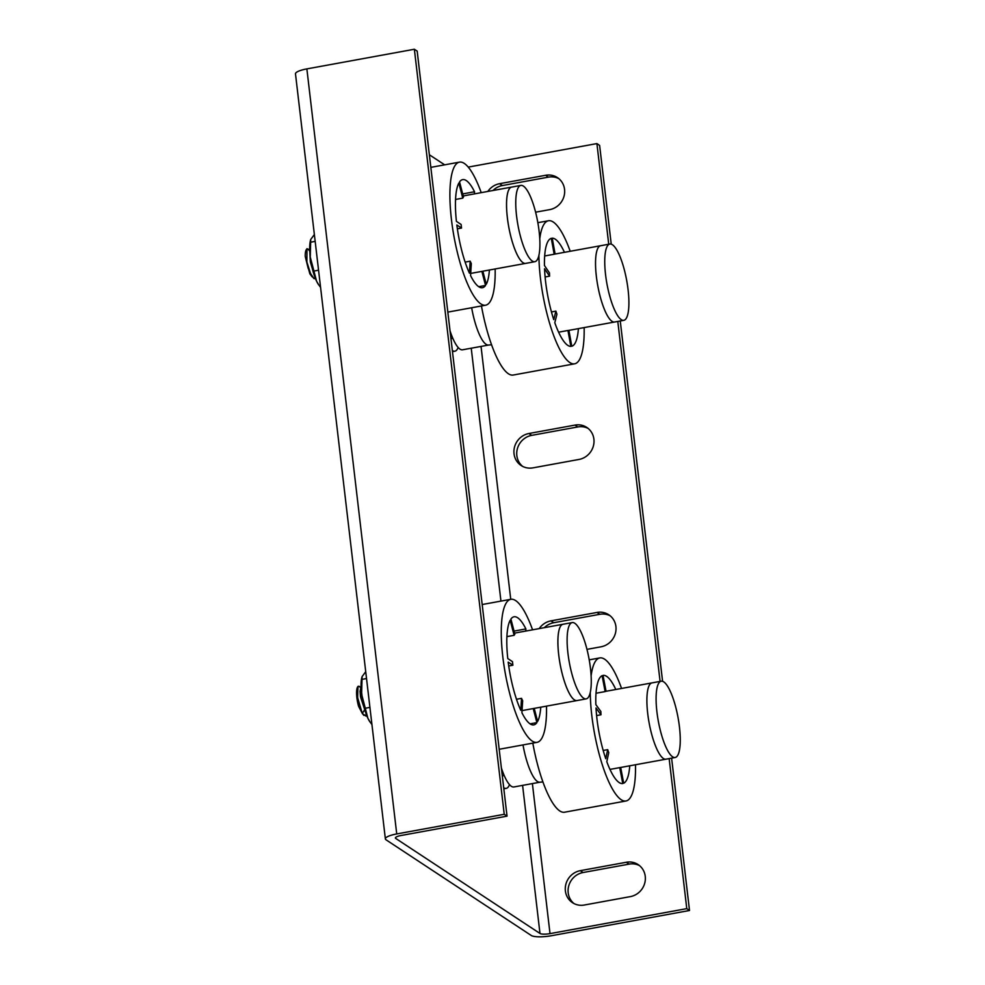 <?xml version="1.0" encoding="UTF-8"?>
<svg xmlns="http://www.w3.org/2000/svg" width="985" height="985" viewBox="0 0 985 985"><rect width="100%" height="100%" fill="white"/><g stroke="black" fill="none" stroke-linecap="round" stroke-linejoin="round"><path stroke-width="1.48" d="M588.144 428.426A17.779 16.671 -56.6 0 0 577.801 426.948L531.728 435.358A17.779 16.671 -56.6 0 0 517.47 448.409A17.779 16.671 -56.6 0 0 522.604 466.373M532.947 467.863A17.779 16.671 123.4 0 1 521.151 465.523A17.779 16.671 123.4 0 1 514.429 447.424A17.779 16.671 123.4 0 1 528.908 433.511L574.981 425.089A17.779 16.671 123.4 0 1 586.777 427.416A17.779 16.671 123.4 0 1 593.499 445.528A17.779 16.671 123.4 0 1 579.02 459.441L532.947 467.863M610.146 615.785A17.779 16.671 -56.6 0 0 599.803 614.308L553.73 622.717A17.779 16.671 -56.6 0 0 544.323 627.679M539.189 628.615A17.779 16.671 123.4 0 1 550.923 620.87L596.996 612.448A17.779 16.671 123.4 0 1 608.792 614.775A17.779 16.671 123.4 0 1 615.514 632.887A17.779 16.671 123.4 0 1 601.035 646.8L586.974 649.361M639.499 865.593A17.779 16.671 -56.6 0 0 629.156 864.116L583.083 872.525A17.779 16.671 -56.6 0 0 568.825 885.589A17.779 16.671 -56.6 0 0 573.96 903.553M584.302 905.03A17.779 16.671 123.4 0 1 572.507 902.691A17.779 16.671 123.4 0 1 565.784 884.592A17.779 16.671 123.4 0 1 580.263 870.678L626.337 862.257A17.779 16.671 123.4 0 1 638.145 864.596A17.779 16.671 123.4 0 1 644.855 882.695A17.779 16.671 123.4 0 1 630.375 896.609L584.302 905.03M558.79 178.617A17.779 16.671 -56.6 0 0 548.448 177.128L502.375 185.549A17.779 16.671 -56.6 0 0 492.968 190.511M487.834 191.447A17.779 16.671 123.4 0 1 499.567 183.702L545.641 175.281A17.779 16.671 123.4 0 1 557.436 177.608A17.779 16.671 123.4 0 1 564.159 195.72A17.779 16.671 123.4 0 1 549.679 209.633L535.618 212.194M414.365 49.25L306.864 68.888A16.166 3.743 173.3 0 0 295.488 73.863L385.369 838.9A16.166 3.743 -6.7 0 1 396.733 833.938L504.234 814.299L414.365 49.25L417.172 51.097L507.041 816.146L401.08 835.502A8.077 1.871 173.3 0 0 395.391 837.989A8.077 1.871 173.3 0 0 395.736 838.444L539.989 933.472A8.077 1.871 173.3 0 0 550.012 933.62L686.779 908.638L669.147 758.598M686.779 908.638L689.512 910.497L551.292 935.75A16.166 3.743 -6.7 0 1 531.247 935.467L386.058 839.823A16.166 3.743 -6.7 0 1 385.369 838.9M689.512 910.497L671.61 758.154M662.585 681.3L620.255 320.987M611.229 244.132L599.631 145.46L596.91 143.588L468.257 167.093M660.085 681.411L617.792 321.43M608.73 244.243L596.91 143.588M444.654 164.827L429.349 154.756M504.234 814.299L507.041 816.146M364.512 708.941L360.498 696.826L360.042 691.322L361.064 686.656M366.814 715.787L363.416 714.544L361.914 712.303L357.629 697.626L357.974 686.397L360.264 686.902M362.505 713.805L358.614 706.393L362.505 713.805L365.989 716.095M361.089 687.678L362.566 700.532M364.622 709.877L362.369 713.202M360.719 687.875A14.541 3.755 79.6 0 0 357.814 686.693M357.974 686.397L357.604 686.964A14.541 3.755 79.6 0 0 358.614 706.393M363.871 715.381A16.166 4.174 -100.4 0 1 361.914 712.303M572.223 622.582A38.784 10.022 79.6 0 0 569.342 662.536A38.784 10.022 79.6 0 0 586.161 698.882A38.784 10.022 79.6 0 0 590.938 673.247A38.784 10.022 79.6 0 0 580.953 631.89A38.784 10.022 79.6 0 0 572.223 622.582L563.014 624.256A38.784 10.022 79.6 0 0 560.12 664.21A38.784 10.022 79.6 0 0 576.951 700.569L522.05 710.604M311.494 275.369L309.844 273.805L305.239 256.445L308.133 268.166L310.94 274.987L313.956 278.583L315.508 278.743L313.513 277.992L310.484 273.448L306.877 262.01L306.963 248.688L309.721 249.784M312.245 268.265L310.337 261.924L309.782 251.606M309.77 251.36A14.541 3.755 79.6 0 0 306.655 249.328M306.963 248.688L306.249 249.796A14.541 3.755 79.6 0 0 305.239 256.445M308.133 268.166A16.166 4.174 -100.4 0 1 306.877 262.01M520.868 185.414A38.784 10.022 79.6 0 0 517.987 225.368A38.784 10.022 79.6 0 0 534.806 261.714A38.784 10.022 79.6 0 0 538.438 226.242A38.784 10.022 79.6 0 0 520.868 185.414L511.658 187.088A38.784 10.022 79.6 0 0 508.765 227.042A38.784 10.022 79.6 0 0 525.596 263.401L470.695 273.424M502.239 775.232A25.856 6.673 79.6 0 0 503.889 775.651L504.221 775.589M661.206 681.201A38.784 10.022 79.6 0 0 658.325 721.155A38.784 10.022 79.6 0 0 675.144 757.502A38.784 10.022 79.6 0 0 677.224 713.448A38.784 10.022 79.6 0 0 661.206 681.201L651.996 682.888A38.784 10.022 79.6 0 0 649.115 722.842A38.784 10.022 79.6 0 0 665.934 759.189L619.861 767.611A38.784 10.022 79.6 0 1 619.725 767.623L622.754 783.506A54.951 14.196 -100.4 0 1 622.766 783.506A54.951 14.196 -100.4 0 1 606.809 761.713L608.755 752.651A38.784 10.022 79.6 0 1 607.696 749.659L605.75 758.721A54.951 14.196 -100.4 0 1 596.011 707.956L600.998 714.778L596.602 715.578M450.884 338.064A25.856 6.673 79.6 0 0 452.534 338.483L452.866 338.421M609.85 244.034A38.784 10.022 79.6 0 0 606.969 283.988A38.784 10.022 79.6 0 0 623.788 320.334A38.784 10.022 79.6 0 0 627.396 284.677A38.784 10.022 79.6 0 0 609.85 244.034L600.641 245.721A38.784 10.022 79.6 0 0 597.76 285.675A38.784 10.022 79.6 0 0 614.578 322.021L568.505 330.443A38.784 10.022 79.6 0 1 567.951 330.48L570.832 346.4A54.951 14.196 -100.4 0 1 554.801 322.723L556.931 314.215A38.784 10.022 79.6 0 1 555.897 311.137L553.755 319.645A54.951 14.196 -100.4 0 1 544.557 268.757L549.568 276.157L545.111 276.982M540.765 707.181A54.951 14.196 -100.4 0 1 537.625 721.439L534.215 708.375M516.485 699.276L521.533 698.353L520.782 710.333A54.951 14.196 -100.4 0 1 508.198 662.129L512.889 665.22A38.784 10.022 79.6 0 1 512.471 661.649L507.78 658.559A54.951 14.196 -100.4 0 1 510.193 620.23L514.121 635.313A38.784 10.022 79.6 0 1 514.847 634.131L510.907 619.06A54.951 14.196 -100.4 0 1 514.035 616.782A54.951 14.196 -100.4 0 1 525.891 628.935L525.768 631.065M525.891 628.935L514.047 631.089M514.121 635.313L506.918 636.618M512.889 665.22L508.728 665.983M546.503 706.134A72.718 18.789 -100.4 0 1 536.973 742.37A72.718 18.789 -100.4 0 1 502.83 656.946A72.718 18.789 -100.4 0 1 510.833 599.299A72.718 18.789 -100.4 0 1 532.565 629.821M533.23 708.56L536.899 722.608A54.951 14.196 -100.4 0 1 533.784 724.886A54.951 14.196 -100.4 0 1 521.915 712.734L522.666 700.741A38.784 10.022 79.6 0 1 521.533 698.353M536.899 722.608L530.053 723.864M514.576 633.109L563.014 624.256A38.784 10.022 79.6 0 0 558.544 653.24A38.784 10.022 79.6 0 0 576.951 700.569L586.161 698.882M578.392 328.633A54.951 14.196 -100.4 0 1 571.78 346.252L568.911 330.369M555.109 254.031L552.24 238.173A54.951 14.196 -100.4 0 1 564.454 252.32M549.568 276.157A38.784 10.022 79.6 0 1 549.47 272.943L544.459 265.531A54.951 14.196 -100.4 0 1 551.292 238.321L554.173 254.241L544.668 255.977M555.897 311.137L551.452 311.95M584.142 327.586A72.718 18.789 -100.4 0 1 574.6 363.822A72.718 18.789 -100.4 0 1 551.994 330.763A72.718 18.789 -100.4 0 1 538.98 258.993A72.718 18.789 -100.4 0 1 538.906 255.25M539.755 238.764A72.718 18.789 -100.4 0 1 548.473 220.751A72.718 18.789 -100.4 0 1 570.204 251.274M623.788 320.334L614.578 322.021A38.784 10.022 79.6 0 1 602.266 303.614A38.784 10.022 79.6 0 1 595.543 264.522A38.784 10.022 79.6 0 1 600.641 245.721L554.567 254.13A38.784 10.022 79.6 0 0 554.173 254.241M567.951 330.48L558.593 332.191M481.456 305.966A72.718 18.789 79.6 0 0 513.173 375.051L574.6 363.822M450.034 330.837A38.784 10.022 79.6 0 0 462.531 349.798L488.646 345.033A38.784 10.022 79.6 0 1 471.655 307.751M600.998 714.778A38.784 10.022 79.6 0 1 600.862 711.49L595.863 704.669A54.951 14.196 -100.4 0 1 602.094 675.698L605.135 691.581L596.024 693.243M607.696 749.659L603.189 750.484M619.725 767.623L609.974 769.408M629.747 765.801A54.951 14.196 -100.4 0 1 623.69 783.21L620.673 767.463M635.497 764.754A72.718 18.789 -100.4 0 1 625.955 800.99A72.718 18.789 -100.4 0 1 602.734 766.108A72.718 18.789 -100.4 0 1 590.261 692.418M591.111 675.932A72.718 18.789 -100.4 0 1 599.828 657.918A72.718 18.789 -100.4 0 1 621.56 688.441M615.81 689.488A54.951 14.196 -100.4 0 0 603.017 675.402A54.951 14.196 -100.4 0 1 603.017 675.402L606.058 691.273A38.784 10.022 79.6 0 0 605.923 691.298A38.784 10.022 79.6 0 0 605.135 691.581M532.811 743.133A72.718 18.789 79.6 0 0 564.528 812.219L625.955 800.99M501.39 768.005A38.784 10.022 79.6 0 0 513.887 786.966L540.002 782.201A38.784 10.022 79.6 0 1 523.01 744.919M605.923 691.298L651.996 682.888A38.784 10.022 79.6 0 0 646.985 704.694A38.784 10.022 79.6 0 0 665.934 759.189L675.144 757.502M489.41 270.013A54.951 14.196 -100.4 0 1 486.27 284.271L482.859 271.207M465.129 262.108L470.177 261.185L469.426 273.165A54.951 14.196 -100.4 0 1 456.843 224.962L461.534 228.052A38.784 10.022 79.6 0 1 461.115 224.481L456.424 221.391A54.951 14.196 -100.4 0 1 458.838 183.062L462.765 198.133A38.784 10.022 79.6 0 1 463.492 196.963L459.552 181.893A54.951 14.196 -100.4 0 1 462.679 179.615A54.951 14.196 -100.4 0 1 474.536 191.755L474.413 193.897M474.536 191.755L462.691 193.922M462.765 198.133L455.562 199.45M461.534 228.052L457.372 228.815M495.147 268.967A72.718 18.789 -100.4 0 1 485.617 305.202A72.718 18.789 -100.4 0 1 451.475 219.778A72.718 18.789 -100.4 0 1 459.478 162.131A72.718 18.789 -100.4 0 1 481.209 192.654M481.874 271.392L485.543 285.441A54.951 14.196 -100.4 0 1 482.428 287.719A54.951 14.196 -100.4 0 1 470.559 275.566L471.31 263.574A38.784 10.022 79.6 0 1 470.177 261.185M485.543 285.441L478.698 286.684M463.221 195.941L511.658 187.088A38.784 10.022 79.6 0 0 507.189 216.06A38.784 10.022 79.6 0 0 525.596 263.401L534.806 261.714M365.718 671.696L362.086 676.621L361.606 694.179L367.897 718.274L370.175 722.214A25.856 6.673 -100.4 0 1 367.897 718.274A25.856 6.673 -100.4 0 1 361.606 694.179A25.856 6.673 -100.4 0 1 361.938 677.126A25.856 6.673 -100.4 0 1 362.024 676.818M370.816 723.064L371.924 724.492M369.917 707.39L365.497 708.203M366.531 678.542L362.111 679.354M314.363 234.528L310.731 239.453L310.25 257.011L316.542 281.107L318.82 285.047A25.856 6.673 -100.4 0 1 316.542 281.107A25.856 6.673 -100.4 0 1 310.25 257.011A25.856 6.673 -100.4 0 1 310.583 239.958A25.856 6.673 -100.4 0 1 310.669 239.65M319.46 285.896L320.568 287.325M318.561 270.222L314.141 271.023M315.175 241.374L310.755 242.187M458.148 347.483A38.784 10.022 -100.4 0 1 454.861 351.202A38.784 10.022 -100.4 0 1 452.349 350.562M509.504 784.651A38.784 10.022 -100.4 0 1 506.216 788.369A38.784 10.022 -100.4 0 1 503.704 787.729M531.728 435.358L528.908 433.511M577.801 426.948L574.981 425.089M553.73 622.717L550.923 620.87M599.803 614.308L596.996 612.448M583.083 872.525L580.263 870.678M629.156 864.116L626.337 862.257M502.375 185.549L499.567 183.702M548.448 177.128L545.641 175.281M396.733 833.938L306.864 68.888M550.012 933.62L532.392 783.592M510.735 599.311L481.037 346.412M539.989 933.472L522.592 785.377M500.946 601.096L471.236 348.21M395.736 838.444L395.625 837.459M360.793 687.616L360.214 686.853M312.097 276.822L309.844 273.805M510.833 599.299L482.182 604.531M536.973 742.37L499.186 749.277M491.54 344.775L488.646 345.033M548.473 220.751L537.859 222.684M542.895 781.942L540.002 782.201M599.828 657.918L589.215 659.851M459.478 162.131L430.827 167.364M485.617 305.202L447.83 312.11M454.861 351.202L452.484 351.633M506.216 788.369L503.84 788.8"/></g></svg>
